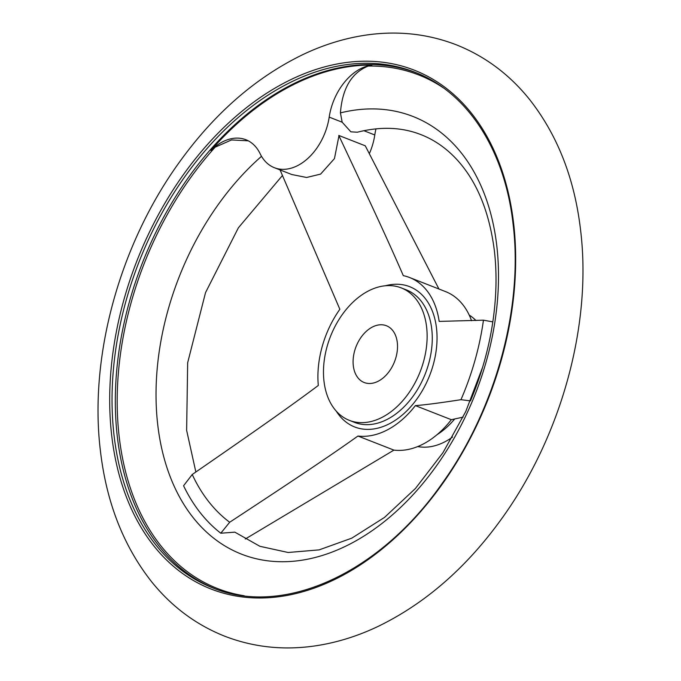 <?xml version="1.0" encoding="UTF-8"?>
<svg xmlns="http://www.w3.org/2000/svg" width="681" height="681" viewBox="0 0 681 681"><rect width="100%" height="100%" fill="white"/><g stroke="black" fill="none" stroke-linecap="round" stroke-linejoin="round"><path stroke-width="1.02" d="M280.07 169.935L339.853 309.276A83.84 56.795 -68.6 0 0 318.308 385.463C292.004 405.118 261.01 427.047 192.238 474.495L183.572 485.757A227.531 154.127 -68.6 0 0 220.78 533.223L234.843 532.15L259.904 546.307L288.123 552.487L319.125 549.882L351.805 538.143L384.51 517.415L415.444 488.473L442.99 452.635L465.753 411.562L482.642 367.161A227.531 154.127 -68.6 0 0 492.823 321.875L483.45 320.172L439.168 321.406A83.84 56.795 -68.6 0 0 409.562 277.507A83.84 56.795 -68.6 0 0 403.305 275.652C390.366 245.773 374.559 211.374 338.951 135.825L334.456 158.596L320.606 174.106L306.595 177.477L291.817 174.532L274.366 167.705A50.811 34.416 -68.6 0 0 329.195 117.115A50.811 34.416 111.4 0 1 371.979 65.087L368.191 66.074C351.575 72.79 342.322 88.394 340.423 112.893L342.177 122.205L350.877 131.833L357.329 132.216C380.662 126.308 401.918 127.134 421.096 134.693C434.274 139.835 446.115 148.041 456.602 159.294C476.76 181.095 489.341 211.544 494.363 250.634C497.002 273.243 496.483 297.001 492.814 321.917M378.474 381.088A30.483 20.651 -68.6 0 0 397.117 351.949A30.483 20.651 -68.6 0 0 386.416 325.739A30.483 20.651 -68.6 0 0 372.132 327.169A30.483 20.651 -68.6 0 0 353.49 356.308A30.483 20.651 -68.6 0 0 364.19 382.518A30.483 20.651 -68.6 0 0 378.474 381.088M367.91 291.221A71.139 48.189 -68.6 0 0 324.411 359.219A71.139 48.189 -68.6 0 0 349.362 420.364A71.139 48.189 -68.6 0 0 382.696 417.036A71.139 48.189 -68.6 0 0 426.195 349.038A71.139 48.189 -68.6 0 0 401.245 287.893A71.139 48.189 -68.6 0 0 367.91 291.221M417.742 446.557A71.139 48.189 -68.6 0 0 445.34 441.569A71.139 48.189 -68.6 0 0 452.542 437.074M463.106 417.13L451.324 419.692A83.84 56.795 111.4 0 1 423.667 443.791A83.84 56.795 111.4 0 1 393.916 450.115L245.288 539.011M220.78 533.223L229.676 522.259C299.64 476.317 331.17 455.087 357.951 436.036A83.84 56.795 -68.6 0 0 387.702 429.711A83.84 56.795 -68.6 0 0 415.359 405.612C424.246 404.982 439.449 403.007 460.969 399.687L470.477 400.888A227.531 154.127 -68.6 0 0 482.642 367.161M369.374 153.6A50.811 34.416 -68.6 0 0 374.788 134.974A50.811 34.416 111.4 0 1 375.98 128.845M248.267 140.822L231.54 139.937L215.17 147.164L210.846 150.484A50.811 34.416 111.4 0 1 245.892 139.733A50.811 34.416 111.4 0 1 260.133 153.719A50.811 34.416 -68.6 0 0 274.366 167.705M210.846 150.484A276.631 187.394 111.4 0 1 371.979 65.087M438.922 288.999L365.271 145.811L338.772 135.434M357.951 436.036L393.916 450.115M409.562 277.507L445.527 291.587A83.84 56.795 111.4 0 1 471.533 320.7M415.359 405.612L451.324 419.692M475.934 320.513A71.139 48.189 -68.6 0 0 469.226 315.099M349.362 420.364L354.512 422.382A71.139 48.189 -68.6 0 0 387.838 419.045A71.139 48.189 -68.6 0 0 431.745 328.957A71.139 48.189 -68.6 0 0 406.387 289.902L401.245 287.893M336.295 411.179A75.344 51.032 -68.6 0 0 389.983 423.437A75.344 51.032 -68.6 0 0 436.487 328.021A75.344 51.032 -68.6 0 0 385.412 285.765M437.066 434.665A71.139 48.189 -68.6 0 0 454.61 419.079M261.513 156.315A235.03 159.209 -68.6 0 0 157.779 425.14A235.03 159.209 -68.6 0 0 351.685 543.157A235.03 159.209 -68.6 0 0 496.755 245.5A235.03 159.209 -68.6 0 0 340.423 112.893M443.135 87.713A275.796 186.824 -68.6 0 0 368.191 66.074M414.763 72.186A276.92 187.581 -68.6 0 0 285.024 85.159A276.92 187.581 -68.6 0 0 114.102 435.874A276.92 187.581 -68.6 0 0 212.821 587.899C283.117 617.131 379.215 573.683 442.037 483.587C495.572 409.366 523.476 307.225 513.048 223.785C504.715 149.658 467.311 92.216 414.763 72.186M416.397 72.841A276.92 187.581 -68.6 0 0 288.301 86.444A276.92 187.581 -68.6 0 0 117.379 437.151A276.92 187.581 -68.6 0 0 214.464 588.52M513.593 223.13A278.614 188.731 -68.6 0 0 283.739 83.227A278.614 188.731 -68.6 0 0 111.769 436.078A278.614 188.731 -68.6 0 0 341.624 575.981A278.614 188.731 -68.6 0 0 513.593 223.13M460.969 399.687A213.247 144.457 -68.6 0 0 483.45 320.172M215.17 147.164A275.796 186.824 -68.6 0 0 119.243 437.142A275.796 186.824 -68.6 0 0 244.19 595.764M329.195 117.115L342.177 122.205M363.858 130.692L374.788 134.974M192.238 474.495A213.247 144.457 -68.6 0 0 229.676 522.259M224.704 636.199C253.545 647.308 283.807 650.525 315.473 645.843C336.55 642.685 357.295 636.267 377.7 626.605C425.055 603.689 466.34 567.775 501.557 518.871C561.255 436.453 592.198 324.582 580.561 229.931C574.551 178.567 557.526 135.042 529.477 99.358C509.405 74.416 485.008 56.225 456.296 44.801C427.455 33.692 397.193 30.475 365.527 35.157C344.45 38.315 323.705 44.733 303.3 54.395C255.945 77.311 214.66 113.225 179.444 162.129C119.745 244.547 88.802 356.418 100.439 451.069C106.449 502.433 123.474 545.958 151.522 581.642C171.595 606.584 195.992 624.775 224.704 636.199M282.487 175.443L238.384 227.794L205.534 292.6L187.667 362.735L186.637 430.366L195.856 472.01"/></g></svg>
